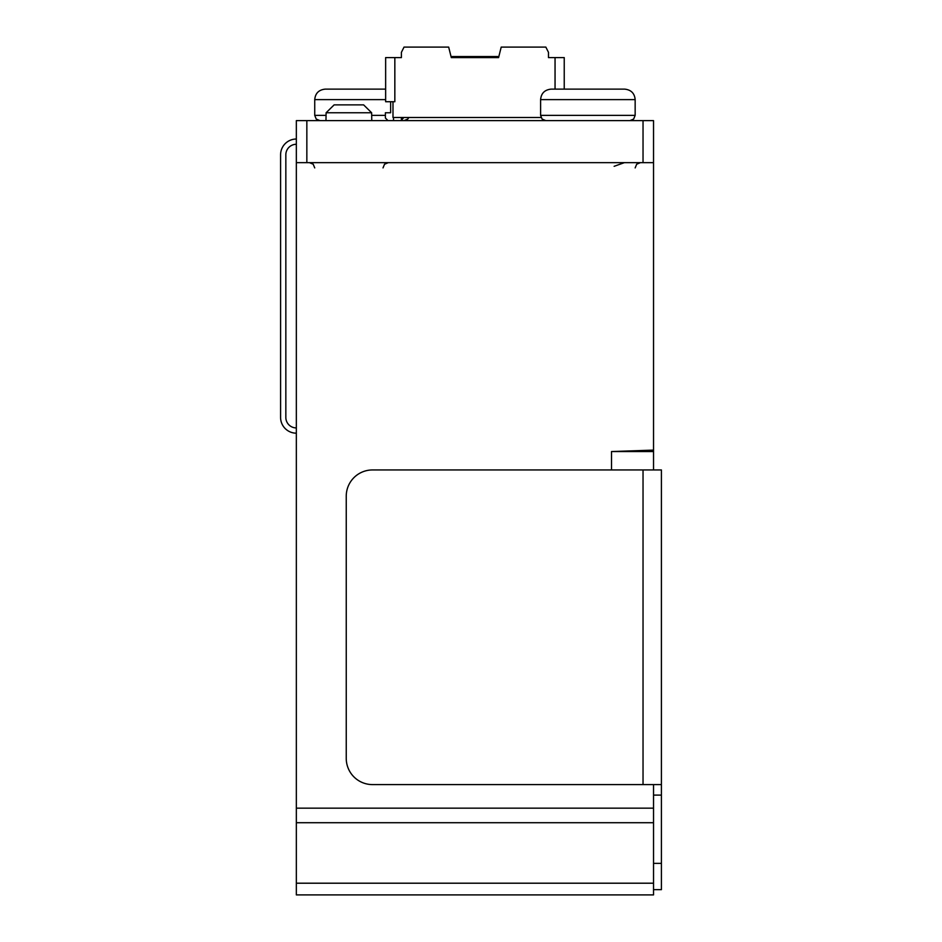 <?xml version="1.0" encoding="UTF-8"?>
<svg xmlns="http://www.w3.org/2000/svg" width="942" height="942" viewBox="0 0 942 942"><rect width="100%" height="100%" fill="white"/><g stroke="black" fill="none" stroke-linecap="round" stroke-linejoin="round"><path stroke-width="1.41" d="M296.341 808.154L653.536 808.154L653.536 894.9L296.341 894.9L296.341 120.635L653.536 120.635L653.536 162.66L296.341 162.66M653.536 162.66L653.536 450.099L611.511 451.559L611.511 469.952M653.536 469.952L653.536 451.559L611.511 451.559L611.511 456.811M653.536 808.154L653.536 784.592M624.358 162.66L614.137 166.31M371.643 112.757L326.109 112.757L334.127 104.88L363.624 104.88L371.643 112.757L371.772 120.635M653.536 450.099L653.536 451.559M296.341 433.179A15.755 15.755 0 0 1 280.586 417.424L280.586 154.782A15.755 15.755 0 0 1 296.341 139.027M296.341 427.927A10.503 10.503 0 0 1 285.838 417.424L285.838 154.782A10.503 10.503 0 0 1 296.341 144.279M643.033 120.635L643.033 162.66L306.845 162.66L306.845 120.635M392.991 101.724L385.643 101.724L385.643 57.603L394.839 57.603L394.839 101.724L392.991 101.724L392.991 117.491L541.038 117.491M564.234 89.125L564.234 57.603L548.48 57.603L548.48 52.352L545.854 47.1L501.203 47.1L498.577 57.603L451.3 57.603L448.675 47.1L404.024 47.1L401.398 52.352L401.398 57.603L394.839 57.603M388.01 120.635L385.384 118.009L385.384 112.757L390.636 112.757L390.636 101.724M403.765 117.491L401.398 120.376M385.643 99.369L385.643 91.221M393.52 117.491L393.52 120.635M401.398 120.635L401.398 117.491M498.836 56.555L451.041 56.555M661.414 889.648L653.536 889.648L661.414 889.648L661.414 795.095L653.536 795.095M643.033 784.592L643.033 469.952L372.514 469.952A26.258 26.258 0 0 0 346.244 496.21L346.244 758.322A26.258 26.258 0 0 0 372.514 784.592L661.414 784.592L661.414 795.095M661.414 784.592L661.414 469.952L643.033 469.952M540.602 99.628C541.167 93.305 544.664 89.808 551.105 89.125L624.64 89.125C631.081 89.808 634.59 93.305 635.155 99.628L540.602 99.628L540.602 115.383L635.155 115.383L633.636 119.069L629.892 120.635M385.643 99.628L314.734 99.628C315.299 93.305 318.796 89.808 325.237 89.125L385.643 89.125M296.341 822.719L653.536 822.719M653.536 883.207L296.341 883.207M637.781 451.559L637.781 450.653M643.033 450.464L643.033 451.559M555.05 89.125L555.05 57.603M497.529 57.603L497.529 56.555M452.348 56.555L452.348 57.603M661.414 863.378L653.536 863.378M314.734 99.628L314.734 115.383L326.062 115.383M385.384 115.383L371.69 115.383M635.155 167.911L636.662 164.226L640.407 162.66M326.109 112.757L325.967 120.635M383.017 167.911L384.524 164.226L388.269 162.66M314.734 167.911L313.215 164.226L309.482 162.66M540.602 115.383L542.109 119.069L545.854 120.635M635.155 99.628L635.155 115.383M314.734 115.383L316.241 119.069L319.986 120.635M408.84 117.491L407.768 119.069L404.024 120.635"/></g></svg>
